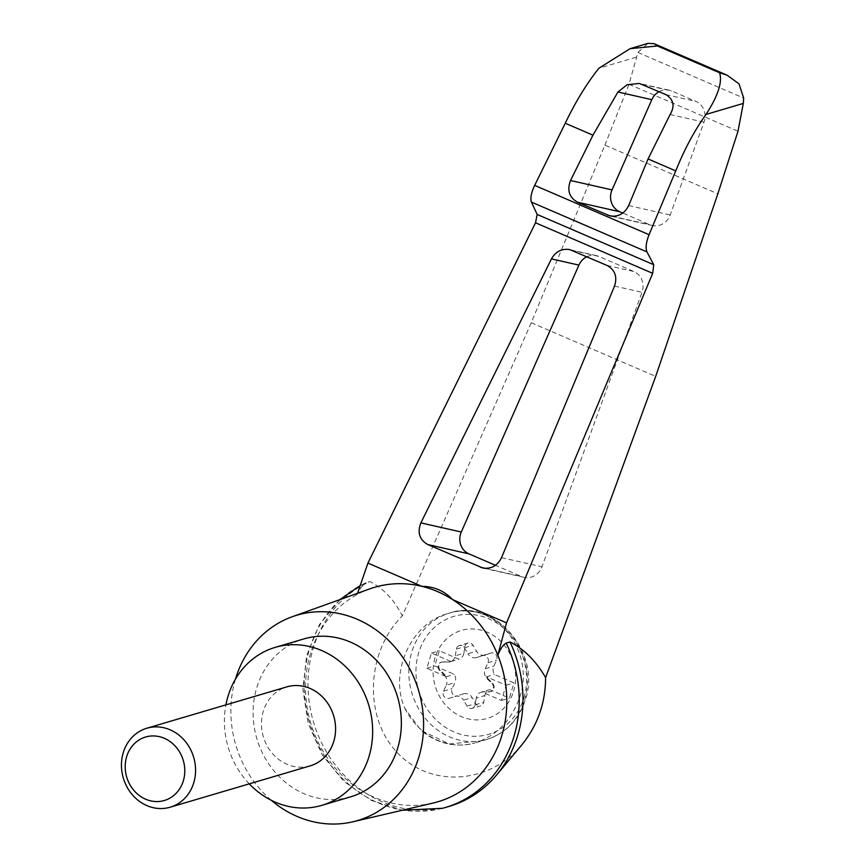 <?xml version="1.0" encoding="UTF-8"?>
<svg xmlns="http://www.w3.org/2000/svg" width="867" height="867" viewBox="0 0 867 867"><rect width="100%" height="100%" fill="white"/><g stroke="black" fill="none" stroke-linecap="round" stroke-linejoin="round"><path stroke-width="0.65" stroke-dasharray="4.33 3.25" d="M521.674 745.035C489.021 784.678 429.382 788.016 396.728 752.036C363.501 716.695 366.188 651.691 402.364 615.863L531.243 322.719L604.895 145.125L717.843 193.829M449.334 806.332A119.418 106.381 73.5 0 1 315.631 728.605A119.418 106.381 73.5 0 1 369.96 581.594C383.312 588.357 394.117 599.78 402.364 615.863M659.083 91.674A16.473 15.303 102.7 0 1 669.302 90.211A16.473 15.303 102.7 0 1 671.806 91.024L695.843 101.385A16.473 15.303 102.7 0 1 704.004 122.171L670.18 214.973A16.473 15.303 102.7 0 1 652.266 225.507A16.473 15.303 102.7 0 1 649.762 224.683L622.82 213.065M604.895 145.125L629.009 84.272L637.928 52.464L648.082 43.35M629.009 84.272L737.99 131.264M637.928 52.464L743.669 98.058M480.502 740.971C497.571 733.58 509.959 720.77 517.642 702.563C539.382 653.978 495.046 597.32 447.979 613.511C411.131 623.232 388.784 672.348 404.835 708.35L421.059 730.458L449.301 743.951L480.502 740.971A65.881 58.696 -106.5 0 1 475.073 742.911L486.799 739.443A65.881 58.696 -106.5 0 0 524.459 700.547A65.881 58.696 -106.5 0 0 510.013 632.997A65.881 58.696 -106.5 0 0 449.464 613.077A65.881 58.696 -106.5 0 0 411.836 692.885A65.881 58.696 -106.5 0 0 486.799 739.443C505.808 733.244 518.639 720.065 525.294 699.918C542.103 653.035 493.973 597.385 449.464 613.077L447.979 613.511M513.557 691.324A45.853 40.847 -106.5 0 0 465.926 629.409A45.853 40.847 -106.5 0 0 443.568 702.53A45.853 40.847 -106.5 0 0 513.557 691.324M445.118 675.046L440.338 670.267A4.942 4.4 73.5 0 1 438.854 665.498A4.942 4.4 73.5 0 1 441.823 661.998L441.097 662.204A4.942 4.4 73.5 0 0 438.138 665.715A4.942 4.4 73.5 0 0 439.623 670.484L444.403 675.263L445.118 675.046A8.236 7.337 73.5 0 1 446.407 676.693L426.813 668.24L431.452 653.079L451.046 661.532A8.236 7.337 73.5 0 1 451.003 661.543L450.287 661.749A8.236 7.337 73.5 0 0 455.251 655.81L463.867 653.263A8.236 7.337 73.5 0 1 458.936 659.191L439.352 650.749L434.714 665.91L454.297 674.363A8.236 7.337 73.5 0 1 454.872 682.665L452.119 688.647A4.942 4.4 73.5 0 0 452.758 694.066A4.942 4.4 73.5 0 0 457.505 695.822L448.889 698.368A4.942 4.4 73.5 0 1 444.142 696.602A4.942 4.4 73.5 0 1 443.503 691.194L446.267 685.201L454.872 682.665M448.889 698.368A4.942 4.4 73.5 0 0 448.998 698.336L457.603 695.789A4.942 4.4 73.5 0 1 457.505 695.822M463.498 693.871A8.236 7.337 73.5 0 1 463.672 693.817A8.236 7.337 73.5 0 1 472.157 697.61L475.647 703.571A4.942 4.4 73.5 0 0 480.741 705.836L472.125 708.382A4.942 4.4 73.5 0 1 467.031 706.106L463.552 700.146L472.157 697.61M476.579 657.522L485.195 654.975A8.236 7.337 73.5 0 1 485.021 655.029L476.417 657.565A8.236 7.337 73.5 0 0 476.579 657.522L482.475 655.604A4.942 4.4 73.5 0 1 482.583 655.571A4.942 4.4 73.5 0 1 487.33 657.327A4.942 4.4 73.5 0 1 487.969 662.746L485.206 668.728A8.236 7.337 73.5 0 0 487.07 678.677L487.785 678.46A8.236 7.337 73.5 0 1 486.495 676.813L506.09 685.266L501.451 700.428L481.868 691.985A8.236 7.337 73.5 0 1 481.9 691.974L481.185 692.18A8.236 7.337 73.5 0 0 476.221 698.119L484.837 695.583L483.721 702.27A4.942 4.4 73.5 0 1 480.741 705.836M484.837 695.583A8.236 7.337 73.5 0 1 489.757 689.644L509.352 698.098L513.99 682.936L494.396 674.483A8.236 7.337 73.5 0 1 493.822 666.181L496.585 660.199A4.942 4.4 73.5 0 0 495.946 654.78A4.942 4.4 73.5 0 0 491.188 653.024L482.583 655.571M485.195 654.975L491.09 653.057A4.942 4.4 73.5 0 1 491.188 653.024M485.021 655.029A8.236 7.337 73.5 0 1 476.536 651.236L473.046 645.276A4.942 4.4 73.5 0 0 467.952 643L459.347 645.547A4.942 4.4 73.5 0 1 464.441 647.822L467.92 653.783L476.536 651.236M463.867 653.263L464.983 646.565A4.942 4.4 73.5 0 1 467.952 643M446.407 676.693L454.297 674.363M426.813 668.24L434.714 665.91M441.097 662.204A4.942 4.4 73.5 0 1 442.203 662.041L448.456 662.02L442.918 661.835A4.942 4.4 73.5 0 0 441.823 661.998M444.403 675.263A8.236 7.337 73.5 0 1 446.267 685.201M451.003 661.543A8.236 7.337 73.5 0 1 449.171 661.803M501.451 700.428L509.352 698.098M506.09 685.266L513.99 682.936M451.046 661.532L458.936 659.191M431.452 653.079L439.352 650.749M450.287 661.749A8.236 7.337 73.5 0 1 448.456 662.02M486.495 676.813L494.396 674.483M487.785 678.46L492.564 683.239A4.942 4.4 73.5 0 1 494.06 688.008A4.942 4.4 73.5 0 1 491.09 691.508A4.942 4.4 73.5 0 1 489.985 691.671L483.743 691.703A8.236 7.337 73.5 0 0 481.9 691.974L489.757 689.644M481.185 692.18A8.236 7.337 73.5 0 1 483.027 691.909L483.743 691.703M487.07 678.677L491.849 683.456A4.942 4.4 73.5 0 1 493.334 688.214A4.942 4.4 73.5 0 1 490.375 691.725A4.942 4.4 73.5 0 1 489.27 691.888L483.027 691.909M476.417 657.565A8.236 7.337 73.5 0 1 467.92 653.783M455.251 655.81L456.367 649.112A4.942 4.4 73.5 0 1 459.347 645.547M476.221 698.119L475.105 704.817A4.942 4.4 73.5 0 1 472.125 708.382M454.893 696.418A8.236 7.337 73.5 0 1 455.056 696.364A8.236 7.337 73.5 0 1 463.552 700.146M310.191 765.854A41.182 36.685 73.5 0 1 286.934 764.271A41.182 36.685 73.5 0 1 261.455 723.837A41.182 36.685 73.5 0 1 286.858 686.87M249.252 783.855A82.354 73.37 73.5 0 1 225.919 704.871M350.561 796.86A82.354 73.37 73.5 0 1 304.046 793.706A82.354 73.37 73.5 0 1 253.099 712.837A82.354 73.37 73.5 0 1 303.894 638.903M442.452 808.304A119.418 106.381 73.5 0 1 311.264 728.02A119.418 106.381 73.5 0 1 366.177 582.711L369.96 581.594M586.883 256.751A16.473 15.303 102.7 0 1 596.409 255.635A16.473 15.303 102.7 0 1 598.902 256.448L633.842 271.512A16.473 15.303 102.7 0 1 642.003 292.298L541.962 566.812A16.473 15.303 102.7 0 1 524.036 577.346A16.473 15.303 102.7 0 1 521.533 576.533L495.49 565.306M357.572 593.256L357.139 594.534C360.033 588.444 363.045 584.499 366.177 582.711L360.217 585.572M432.904 803.102A111.81 99.607 73.5 0 1 374.707 797.499A111.81 99.607 73.5 0 1 305.986 698.173A111.81 99.607 73.5 0 1 357.139 594.534A111.81 99.607 73.5 0 1 369.635 588.921M271.273 800.274A107.064 95.381 73.5 0 1 235.477 679.121M670.115 114.509L704.004 122.171M665.932 94.622L695.843 101.385M641.894 84.262L671.806 91.024M636.161 57.211L598.88 68.233M531.243 322.719L655.69 376.386M404.835 708.35A65.881 58.696 -106.5 0 0 475.073 742.911C455.63 748.048 437.629 743.897 421.059 730.458M523.874 697.989A61.492 54.784 -106.5 0 0 460.009 614.963A61.492 54.784 -106.5 0 0 430.021 713.01A61.492 54.784 -106.5 0 0 523.874 697.989M442.203 662.041L442.918 661.835M439.623 670.484L440.338 670.267M443.503 691.194L452.119 688.647M448.998 698.336L457.603 695.789M485.206 668.728L493.822 666.181M489.27 691.888L489.985 691.671M491.849 683.456L492.564 683.239M487.969 662.746L496.585 660.199M482.475 655.604L491.09 653.057M464.441 647.822L473.046 645.276M456.367 649.112L464.983 646.565M475.105 704.817L483.721 702.27M467.031 706.106L475.647 703.571M485.498 568.384L521.533 576.533M501.527 557.665L541.962 566.812M614.54 286.088L642.003 292.298M607.084 265.465L633.842 271.512M572.155 250.4L598.902 256.448M628.662 205.577L670.18 214.973M612.633 216.295L649.762 224.683M669.302 90.211L639.315 83.427M491.09 691.508L490.375 691.725M463.672 693.817L455.056 696.364M524.036 577.346L482.865 568.037M596.409 255.635L569.641 249.577M652.266 225.507L610 215.948M340.037 599.552L319.403 624.652L306.68 655.452L302.876 689.341L308.24 723.49L322.296 755.07L343.906 781.449L371.314 800.404L402.277 810.255"/><path stroke-width="1.3" d="M235.477 679.121A107.064 95.381 73.5 0 1 292.244 616.73L369.635 588.921A111.81 99.607 73.5 0 1 421.882 586.341L367.933 563.084L535.524 222.797L537.161 214.452L653.751 264.717L646.945 251.907C645.384 248.07 646.088 242.326 649.058 234.708L675.751 170.886C684.41 149.308 694.5 130.494 706.031 114.433C718.093 95.738 722.601 81.856 719.556 72.774L727.077 75.169L738.998 83.839L743.669 98.058L743.312 103.422L737.99 131.264L717.843 193.829L655.69 376.386L545.614 677.636C545.516 703.039 537.529 725.506 521.674 745.035L496.596 774.99A119.418 106.381 73.5 0 1 449.334 806.332L445.551 807.448A119.418 106.381 73.5 0 1 442.452 808.304L402.277 810.255M545.614 677.636C536.001 660.968 524.123 649.08 509.969 641.97A119.418 106.381 73.5 0 1 496.596 774.99M506.534 622.842L452.585 599.585A111.81 99.607 73.5 0 0 421.882 586.341C434.064 586.46 444.294 590.882 452.585 599.585A111.81 99.607 73.5 0 1 497.821 655.192L506.534 622.842L652.688 273.322L653.751 264.717M292.244 616.73A107.064 95.381 73.5 0 1 418.696 690.858A107.064 95.381 73.5 0 1 352.826 821.808L432.904 803.102A111.81 99.607 73.5 0 0 497.821 655.192C500.324 648.949 503.109 644.918 506.187 643.086L509.969 641.97M501.527 557.665C497.452 565.75 491.231 569.196 482.865 568.037L427.832 544.574C419.52 539.805 417.19 532.576 420.863 522.888L551.455 258.886C555.714 251.506 561.773 248.406 569.641 249.577L607.084 265.465C615.017 269.886 617.499 276.757 614.54 286.088L501.527 557.665M630.103 48.66L648.082 43.35L654.065 43.686L657.446 45.994L630.103 48.66L598.88 68.233C586.471 83.915 575.265 102.252 565.273 123.244L534.679 185.375C531.222 192.799 530.138 198.37 531.395 202.076L537.161 214.452M648.072 158.943L628.662 205.577C624.587 213.65 618.366 217.108 610 215.948L577.498 202.195C569.186 197.427 566.866 190.198 570.529 180.509L592.952 135.176L617.933 92.01L627.112 84.749L639.315 83.427L665.932 94.622C673.659 99.586 675.057 106.218 670.115 114.509L648.072 158.943L675.751 170.886M565.273 123.244L592.952 135.176M657.446 45.994L719.556 72.774M622.82 213.065L619.775 211.754A16.473 15.303 102.7 0 1 612.048 189.906L651.811 99.672A16.473 15.303 102.7 0 1 659.083 91.674M193.72 782.901A41.182 36.685 -106.5 0 0 184.693 740.678A41.182 36.685 -106.5 0 0 146.848 728.226A41.182 36.685 -106.5 0 0 123.331 778.111A41.182 36.685 -106.5 0 0 170.181 807.21A41.182 36.685 -106.5 0 0 193.72 782.901M146.848 728.226L286.858 686.87A41.182 36.685 73.5 0 1 324.702 699.322A41.182 36.685 73.5 0 1 333.73 741.545A41.182 36.685 73.5 0 1 310.191 765.854L170.181 807.21M183.295 780.961A33.098 29.489 -106.5 0 0 148.907 736.267A33.098 29.489 -106.5 0 0 132.781 789.046A33.098 29.489 -106.5 0 0 183.295 780.961M225.919 704.871A82.354 73.37 73.5 0 1 275.197 647.378A82.354 73.37 73.5 0 1 368.887 705.575A82.354 73.37 73.5 0 1 321.852 805.345A82.354 73.37 73.5 0 1 275.348 802.181A82.354 73.37 73.5 0 1 249.252 783.855M275.197 647.378L303.894 638.903A82.354 73.37 73.5 0 1 397.595 697.101A82.354 73.37 73.5 0 1 350.561 796.86L321.852 805.345M506.187 643.086A119.418 106.381 73.5 0 1 445.551 807.448M495.49 565.306L469.014 553.883A16.473 15.303 102.7 0 1 461.287 532.024L578.918 265.096A16.473 15.303 102.7 0 1 586.883 256.751M367.933 563.084L357.572 593.256M352.826 821.808A107.064 95.381 73.5 0 1 297.099 816.443A107.064 95.381 73.5 0 1 271.273 800.274M743.312 103.422L706.031 114.433M535.524 222.797L652.688 273.322M531.395 202.076L646.945 251.907M534.679 185.375L649.058 234.708M617.933 92.01L651.811 99.672M480.351 567.224L485.498 568.384M551.455 258.886L578.918 265.096M420.863 522.888L461.287 532.024M427.832 544.574L469.014 553.883M607.485 215.124L612.633 216.295M577.498 202.195L619.775 211.754M570.529 180.509L612.048 189.906M727.077 75.169L654.065 43.686M360.217 585.572L340.037 599.552"/></g></svg>
